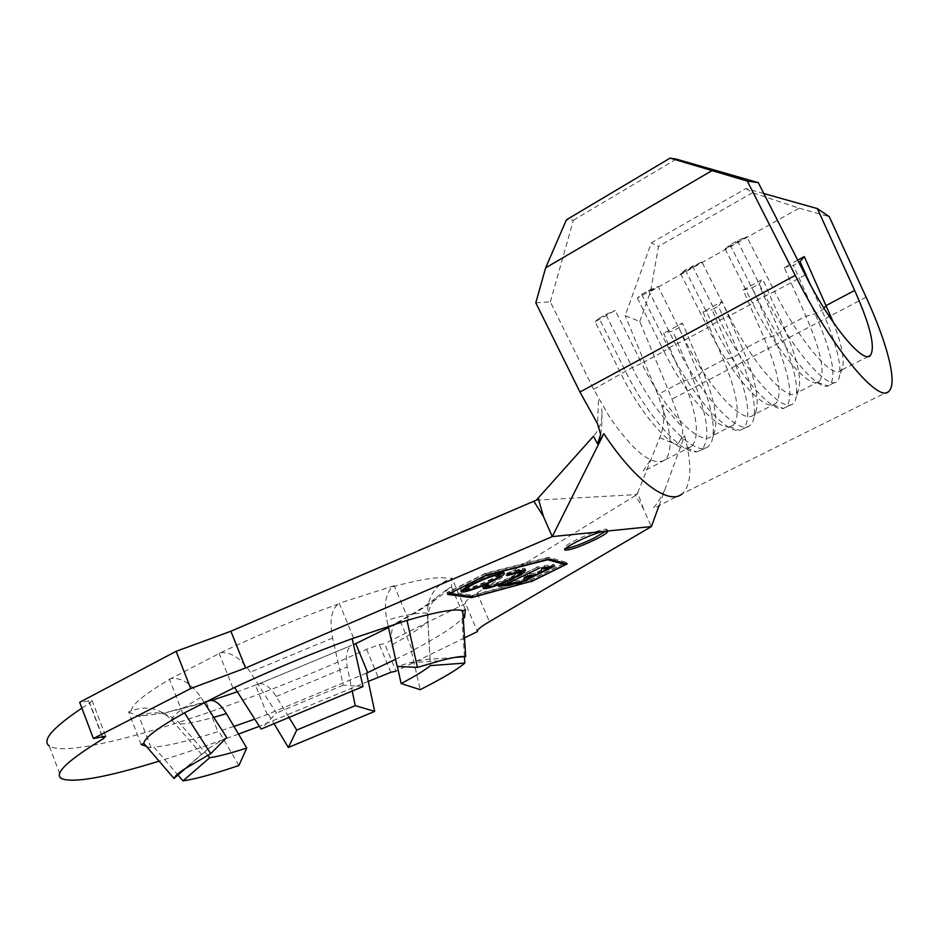 <?xml version="1.0" encoding="UTF-8"?>
<svg xmlns="http://www.w3.org/2000/svg" width="939" height="939" viewBox="0 0 939 939"><rect width="100%" height="100%" fill="white"/><g stroke="black" fill="none" stroke-linecap="round" stroke-linejoin="round"><path stroke-width="0.7" stroke-dasharray="4.7 3.52" d="M606.383 530.735L606.84 529.162C601.911 528.997 591.758 532.566 576.358 539.843C567.215 544.514 563.2 547.378 564.327 548.435L565.536 548.564M454.828 657.406L430.039 659.225L427.445 613.284C427.491 597.31 434.78 585.889 449.288 579.034L451.894 577.943L451.506 586.969L448.983 588.014L435.227 598.343C429.956 605.056 427.503 612.662 427.855 621.172L430.379 665.598M408.336 619.482L394.216 585.736L392.901 586.687C385.788 592.826 383.781 603.977 386.868 620.139L388.206 626.184M430.039 659.225C426.177 659.119 419.533 660.293 410.12 662.711L397.138 666.397M141.167 744.533L128.643 711.95L131.307 710.846C146.73 705.295 160.076 708.241 171.368 719.685L201.721 754.486L186.392 767.715M204.115 702.372L200.887 697.337C191.497 683.721 181.556 677.442 171.086 678.51L220.782 652.664C231.006 651.807 240.853 658.309 250.326 672.195L276.383 713.053L261.112 729.075M226.698 737.455L209.291 747.96L201.721 754.486M366.503 673.146L268.249 714.098L273.812 723.335M288.637 716.809L276.23 696.48C270.279 687.207 264.587 682.97 259.152 683.768L237.332 691.773M256.593 684.895L351.808 645.246C346.784 648.685 345.259 655.915 347.23 666.925L352.16 690.717M464.406 656.49L462.011 618.731C454.37 626.63 437.504 637.44 411.411 651.15L420.203 689.672M397.35 666.397L392.502 644.518C390.401 633.86 391.586 626.736 396.07 623.156L400.437 621.63L412.655 650.891L411.411 651.15M238.893 765.508L218.951 731.34C189.044 740.93 167.342 746.153 153.808 747.01L177.952 775.027M207.672 755.32L178.574 722.138L172.33 717.396L165.147 714.25C157.247 711.985 149.418 712.396 141.672 715.518L139.089 716.586L151.226 748.09L153.808 747.01M763.818 193.54L745.989 188.528L651.314 242.837L625.174 315.633L639.741 321.502L672.042 399.145L682.125 426.963C683.721 433.29 681.949 439.252 676.819 444.851L684.637 435.731L659.061 505.616M535.805 302.828L550.324 301.865L593.659 389.286L609.986 417.749C634.259 452.481 652.499 466.589 664.683 460.098L664.871 459.957C671.15 453.877 671.737 440.684 666.631 420.39L657.84 394.556L625.174 315.633M797.727 260.162L784.241 267.533L805.932 316.22C820.944 350.881 825.44 372.583 819.418 381.328L817.458 382.419C807.117 386.938 775.544 349.214 752.644 303.356L729.157 316.044C753.512 365.095 787.809 403.16 796.601 392.936L798.303 390.589C802.094 379.426 797.364 358.487 784.124 327.758L762.75 279.259L743.136 289.963L764.229 338.275C778.783 372.701 782.633 394.45 775.79 403.535L773.008 404.885C761.283 408.571 729.814 372.09 707.76 327.617L684.86 340C708.769 388.5 743.723 425.531 753.512 414.874L755.778 411.728C759.721 399.932 755.437 379.215 742.913 349.554L722.126 301.419L702.959 311.889L723.476 359.837C737.585 394.004 740.824 415.801 733.195 425.214L729.474 426.799C716.492 429.686 685.224 394.38 663.979 351.28L641.642 363.358L615.245 310.433L595.091 321.725L621.278 374.356C641.736 416.13 672.711 450.286 686.832 448.196L691.609 446.389C699.978 436.67 697.325 414.838 683.639 380.905L663.685 333.322L672.747 331.08L678.979 327.676L682.43 323.086L663.685 333.322M593.659 389.286L632.264 367.489L641.642 363.358C665.129 411.317 700.694 447.363 711.445 436.295L714.321 432.257C718.358 419.933 714.473 399.462 702.642 370.858L682.43 323.086M805.239 274.927L774.605 291.489C799.418 341.092 833.01 380.225 840.734 370.471L841.943 368.827C845.03 361.21 842.213 345.822 833.492 322.687M643.473 508.926L637.722 492.799L635.562 495.452L643.473 508.926L651.396 526.568M637.722 492.799L659.718 437.703C663.967 427.527 664.929 416.552 662.594 404.779L682.125 426.963M659.718 437.703L676.819 444.851M600.655 434.44C601.934 426.611 602.275 418.078 601.664 408.841C603.014 419.31 600.267 428.442 593.448 436.248M598.542 400.401L597.521 423.724M635.562 495.452L477.129 592.943C468.502 598.307 464.629 601.829 465.509 603.507L477.446 631.583M464.5 637.874L396.023 671.162L384.614 643.661L379.379 644.67L366.621 649.26C239.95 707.372 73.136 761.623 49.297 745.977L61.516 778.642M465.509 603.507L384.614 643.661M368.276 681.397L259.34 726.293M238.506 734.098C210.16 744.557 183.692 753.583 159.114 761.153M81.881 708.135L89.768 703.076L92.057 700.482L79.662 702.278M394.216 585.736L339.261 603.214L353.463 637.734M363.006 686.562L343.228 685.188L332.594 638.051C329.366 621.618 331.162 610.315 337.981 604.164L339.261 603.214M128.643 711.95L139.089 716.586M211.827 700.4L207.249 701.574C177.271 710.706 155.416 715.354 141.672 715.518M388.523 627.592L400.437 621.63M536.345 500.17L636.982 494.56M463.244 618.214L462.011 618.731M395.554 659.272L412.655 650.891M268.249 714.098L254.774 719.133M233.964 726.41L218.951 731.34M146.39 746.376L151.226 748.09M684.637 435.731C692.336 465.568 691.515 484.947 682.16 493.867L889.033 391.105M639.741 321.502L650.598 291.348L658.474 246.441L651.314 242.837M745.989 188.528L752.503 192.695L799.159 208.176L650.598 291.348M799.159 208.176L829.278 216.698M752.503 192.695L658.474 246.441M550.324 301.865L573.459 220.16L566.417 219.808M676.268 159.125L573.459 220.16M725.108 248.894L752.644 303.356L757.808 299.6L774.605 291.489L746.845 236.734L725.108 248.894L730.084 244.821L737.35 240.748L746.845 236.734M680.681 273.777L707.76 327.617L719.732 320.187L729.157 316.044L701.867 261.911L680.681 273.777L685.317 269.904L701.867 261.911M637.358 298.05L663.979 351.28L668.462 347.911L684.86 340L658.016 286.477L637.358 298.05L641.677 294.365L648.579 290.491L658.016 286.477M686.832 448.196L696.726 451.776C681.585 454.159 647.851 416.881 625.456 371.175L599.105 318.227L605.843 314.448L632.264 367.489C657.769 419.651 696.538 458.572 708.358 446.495L711.586 441.952C716.011 428.419 711.832 406.176 699.062 375.236L678.979 327.676M696.726 451.776L701.738 449.851C710.729 439.276 707.724 415.519 692.747 378.57L672.747 331.08M605.843 314.448L615.245 310.433M595.091 321.725L599.105 318.227M648.579 290.491L675.446 344.144C701.421 396.88 739.533 436.881 750.308 425.238L752.878 421.67C757.198 408.711 752.597 386.175 739.075 354.097L718.429 306.184L722.126 301.419M641.677 294.365L668.462 347.911C691.726 395.084 725.777 433.618 739.65 430.355L743.535 428.665C751.705 418.442 748.066 394.72 732.62 357.501L712.067 309.659L718.429 306.184M702.959 311.889L712.067 309.659M692.407 265.937L719.732 320.187C746.176 373.534 783.584 414.639 793.279 403.465L795.227 400.777C799.382 388.488 794.312 365.705 780.016 332.465L758.794 284.188L762.75 279.259M685.317 269.904L712.572 324.061C736.728 372.724 770.978 412.561 783.455 408.406L786.33 406.986C793.643 397.115 789.335 373.44 773.396 335.962L752.268 287.745L758.794 284.188M743.136 289.963L752.268 287.745M737.35 240.748L765.156 295.632C792.093 349.578 828.75 391.845 837.295 381.164L838.691 379.262C842.623 367.736 837.036 344.754 821.907 310.339L810.568 285.08M730.084 244.821L757.808 299.6C782.88 349.801 817.223 390.976 828.186 385.906L830.182 384.767C836.59 375.283 831.567 351.656 815.134 313.908L793.408 265.326L798.843 262.357M784.241 267.533L793.408 265.326M530.441 580.126L566.51 562.332L548.482 557.308L485.569 573.236L446.894 592.673L470.826 595.972L530.441 580.126L531.005 581.417M470.826 595.972L471.096 596.617M446.894 592.673L447.633 594.422M485.569 573.236L486.332 575.008M548.482 557.308L549.221 558.998M566.51 562.332L567.215 563.928M485.205 573.729L448.948 591.946L472.329 595.22L530.828 579.692L564.679 562.977L546.909 558.095L485.205 573.729L485.85 575.243M448.948 591.946L449.581 593.448M472.329 595.22L473.033 596.875M546.909 558.095L547.496 559.444M530.828 579.692L531.521 581.288M500.37 574.844L492.435 579.246L492.916 580.361M492.435 579.246C482.106 584.293 473.056 587.814 465.298 589.821M461.894 590.349L460.626 590.208C459.57 589.187 463.244 586.546 471.636 582.262L472.376 583.999M471.636 582.262C483.972 576.288 493.808 572.614 501.133 571.229L501.872 572.966M501.133 571.229L503.492 571.276L502.975 572.86M499.712 573.365L497.647 573.001C491.672 574.128 483.691 577.121 473.702 581.969C467.282 585.232 464.253 587.345 464.617 588.295M464.805 588.448L466.742 588.46C472.845 587.215 480.745 584.234 490.44 579.539C496.074 576.699 499.161 574.68 499.689 573.471M473.702 581.969L474.195 583.107M466.742 588.46L467.469 590.185M497.647 573.001L497.987 573.788M490.44 579.539L491.179 581.241M483.749 587.075L482.47 586.934L484.184 584.457L484.911 586.147M484.184 584.457L487.846 583.166L488.562 584.856M487.846 583.166L486.484 585.208L488.538 585.208L489.254 586.887M488.538 585.208C494.301 584.093 502.048 581.182 511.767 576.511L512.494 578.178M511.767 576.511C517.354 573.717 520.429 571.734 521.028 570.548M521.051 570.419L518.844 570.067L519.197 570.865M518.844 570.067L506.414 573.905L507.142 575.607M506.414 573.905L507.083 573.036L507.811 574.738M507.083 573.036L522.354 568.365L523.082 570.055M522.354 568.365L524.842 568.377L524.279 569.938M521.673 571.839L513.387 576.393L513.856 577.485M513.387 576.393C503.058 581.394 494.266 584.786 486.977 586.582M507.224 582.157L511.262 581.558L507.905 583.225L497.916 584.704L501.297 583.025L505.37 582.426L538.822 566.475L507.224 582.157L507.706 583.26M511.262 581.558L511.966 583.189M497.916 584.704L498.621 586.359M501.297 583.025L502.013 584.68M505.37 582.426L506.086 584.07M537.026 566.722L537.742 568.377M538.822 566.475L539.538 568.13M549.033 566.863L519.455 581.487L509.29 583.002L512.694 581.311L521.075 580.079L531.826 574.762L523.586 575.936L526.99 574.257L535.207 573.095L548.81 566.358L540.7 567.461L544.162 565.736L553.94 564.433L554.656 566.053M553.94 564.433L549.151 566.804M509.29 583.002L509.994 584.633M512.694 581.311L513.398 582.943M521.075 580.079L521.779 581.699M523.586 575.936L524.302 577.579M526.99 574.257L527.706 575.889M535.207 573.095L535.899 574.715M540.7 567.461L541.416 569.093M544.162 565.736L544.878 567.391M343.228 685.188L276.383 713.053M219.022 652.957L232.849 687.817M182.682 713.229L169.278 678.85M267.263 714.767L255.631 685.599M206.322 702.266L218.001 731.997M451.506 586.969L462.974 613.989M465.38 609.681L451.894 577.943M427.445 613.284C421.224 612.099 407.69 614.388 386.868 620.139M392.901 586.687C423.735 578.412 442.527 575.853 449.288 579.034M131.307 710.846C131.495 704.72 144.747 693.944 171.086 678.51M200.887 697.337C183.128 707.63 173.292 715.072 171.368 719.685M276.23 696.48L347.23 666.925M448.983 588.014C441.635 596.535 425.038 607.815 399.192 621.841M392.502 644.518C410.249 634.858 422.034 627.076 427.855 621.172M180.394 724.063C188.058 723.605 199.185 721.352 213.74 717.326M823.914 308.098L821.907 310.339L815.134 313.908L805.932 316.22L784.124 327.758L780.016 332.465L773.396 335.962L764.229 338.275L742.913 349.554L739.075 354.097L732.62 357.501L723.476 359.837L702.642 370.858L699.062 375.236L692.747 378.57L683.639 380.905L657.84 394.556M477.129 592.943L489.395 621.653M390.824 672.312L379.379 644.67M102.48 736.493L89.768 703.076M366.621 649.26L378.065 677.019M88.501 700.576L102.198 736.552M220.782 652.664C258.73 634.647 297.804 618.484 337.981 604.164M866.098 297.17L672.042 399.145M332.594 638.051L250.326 672.195M606.84 529.162L607.603 530.864M410.12 662.711L439.769 660.845M209.291 747.96L183.633 769.557M259.141 683.768L351.808 645.246M435.227 598.343L432.832 600.326C426.623 605.432 414.369 613.038 396.07 623.144M165.147 714.25L165.041 713.3L170.147 711.351L204.643 702.102M868.399 356.386L840.734 370.471M819.418 381.328L796.601 392.936M775.79 403.535L753.512 414.874M733.195 425.214L711.445 436.295M691.609 446.389L664.683 460.098M664.871 459.957C648.638 468.89 641.501 472.505 643.45 470.768L651.513 458.255M664.824 489.888C659.894 499.454 656.079 505.405 653.38 507.741L655.868 507.224L682.16 493.867M92.057 700.482L105.696 736.282M714.321 432.257L711.586 441.952M701.738 449.851L708.358 446.495M755.778 411.728L752.878 421.67M743.535 428.665L750.308 425.238M729.474 426.799L739.65 430.355M798.303 390.589L795.227 400.777M786.33 406.986L793.279 403.465M773.008 404.885L783.455 408.406M841.943 368.827L838.691 379.262M830.182 384.767L837.295 381.164M817.458 382.419L828.186 385.906M564.327 548.435L564.808 549.538M461.119 591.37L460.626 590.208M504.243 573.001L503.492 571.276M482.963 588.072L482.47 586.934M525.57 570.067L524.842 568.377"/><path stroke-width="1.41" d="M602.216 531.544C594.927 533.622 586.558 536.955 577.121 541.568C567.966 546.24 563.952 549.092 565.078 550.137C570.008 550.277 580.091 546.744 595.338 539.549C604.117 535.113 608.261 532.26 607.779 530.981L552.249 536.603L543.458 516.52L533.81 501.238L536.345 500.17L538.129 498.128L543.458 516.52M565.536 548.564C571.957 547.637 581.64 544.068 594.587 537.871L606.383 530.735M462.763 610.773L465.685 656.619C461.706 655.95 453.068 657.347 439.769 660.845L417.456 667.406L406.998 620.397C437.703 611.512 456.295 608.308 462.763 610.773L465.38 609.681L464.535 617.674L463.244 618.214M388.206 626.184L397.138 666.397L417.456 667.406M465.685 656.619L454.828 657.406M174.008 778.454L143.843 743.418C144.301 738.007 157.846 727.807 184.478 712.83L210.735 753.677L183.633 769.557C177.894 773.525 174.677 776.494 174.008 778.454L186.392 767.715M210.735 753.677L226.698 737.455L204.115 702.372M273.812 723.335L288.355 747.491L374.696 711.375L366.503 673.146L395.554 659.272M352.16 690.717L355.235 705.647L374.696 711.375M288.355 747.491L296.736 730.084L355.235 705.647M296.736 730.084L288.637 716.809M464.817 663.087L430.379 665.598C425.097 670.07 415.355 676.057 401.141 683.545L420.203 689.672C442.785 678.204 457.657 669.343 464.817 663.087L464.406 656.49M401.141 683.545L397.35 666.397M177.952 775.027L182.999 780.872C194.666 779.288 213.294 774.17 238.893 765.508L246.757 748.031L226.405 713.628C220.818 704.602 215.477 700.177 210.359 700.377L207.977 701.093M182.999 780.872L209.749 757.703C218.036 756.541 230.372 753.313 246.757 748.031M209.749 757.703L207.672 755.32M507.929 583.788L511.966 583.189L508.609 584.856L498.621 586.359L502.013 584.68L506.086 584.07L539.538 568.13L507.706 583.26M493.175 580.959C481.214 586.734 471.507 590.385 464.066 591.922L461.366 591.934C460.31 590.924 463.983 588.284 472.376 583.999C484.724 578.037 494.56 574.363 501.872 572.966L504.243 573.001C505.252 574.046 501.555 576.699 493.175 580.959L492.916 580.361M449.687 593.694L473.033 596.875L531.521 581.288L565.372 564.585L547.648 559.785L485.968 575.501L449.581 593.448M485.803 588.612L483.186 588.612L484.911 586.147L488.562 584.856L487.212 586.887L489.254 586.887C495.017 585.748 502.764 582.849 512.494 578.178C519.373 574.703 522.389 572.579 521.556 571.769L507.142 575.607L507.811 574.738L523.082 570.055L525.57 570.067L524.385 572.121L514.103 578.048C502.165 583.776 492.74 587.286 485.803 588.612L485.087 586.934L483.749 587.075M554.656 566.053L520.147 583.096L509.994 584.633L513.398 582.943L521.779 581.699L532.519 576.382L524.302 577.579L527.706 575.889L535.899 574.715L549.515 567.978L541.416 569.093L544.878 567.391L554.656 566.053M833.492 322.687L804.3 256.582L797.727 260.162M817.353 208.599L829.278 216.698L866.098 297.17C887.238 343.087 897.672 383.182 889.033 391.105C879.221 404.65 831.684 347.946 795.239 275.373L747.303 181.086L670.094 158.128L676.268 159.125L758.266 182.624L805.239 274.927C830.369 324.917 863.469 364.778 870.465 355.329C875.5 347.019 870.23 325.387 854.666 290.433L817.353 208.599L763.818 193.54M682.019 493.973C668.685 505.593 634.917 480.991 603.859 433.665L597.568 443.877L600.655 434.44L597.521 423.724L579.962 392.033L535.805 302.828L545.641 267.838L566.417 219.808L670.094 158.128M597.568 443.877L593.448 436.248L538.129 498.128M159.114 761.153C106.119 777.469 73.594 783.29 61.516 778.642C53.488 773.877 67.42 760.567 103.313 738.688L105.696 736.282L93.407 738.512L79.662 702.278L176.145 651.302L190.734 688.545L245.548 668.005L552.249 536.603L603.859 433.665M176.145 651.302L230.888 631.231L533.81 501.238M607.779 530.981L651.396 526.568L489.395 621.653C480.651 626.829 476.672 630.139 477.446 631.583L464.5 637.874M396.023 671.162L390.824 672.312L368.276 681.397M259.34 726.293L238.506 734.098M49.297 745.977C41.539 740.601 52.396 727.983 81.881 708.135M93.407 738.512L190.734 688.545M237.332 691.773L211.827 700.4M354.59 644.177L388.523 627.592M531.134 581.722L567.215 563.928L549.221 558.998L486.332 575.008L447.633 594.422L471.531 597.627L531.005 581.417M254.774 719.133L233.964 726.41M143.843 743.418L141.167 744.533L146.39 746.376M184.478 712.83L234.586 687.465C272.768 669.613 311.959 653.333 352.172 638.637L406.998 620.397M659.061 505.616L651.396 526.568M711.621 170.851L545.641 267.838M758.266 182.624L747.303 181.086M810.568 285.08L800.075 261.688L804.3 256.582M798.843 262.357L800.075 261.688M471.096 596.617L471.531 597.627M564.797 563.271L565.372 564.585M465.298 589.821L463.338 590.197L464.066 591.922M463.338 590.197L461.894 590.349M502.975 572.86L500.37 574.844M464.617 588.295L465.321 589.669M474.441 583.706C467.505 587.239 464.547 589.399 465.533 590.173L467.469 590.185C473.573 588.917 481.472 585.936 491.179 581.241C498.01 577.778 501.027 575.607 500.241 574.75L498.386 574.727C492.423 575.865 484.442 578.858 474.441 583.706L474.195 583.107M497.987 573.788L498.386 574.727M519.197 570.865L519.572 571.757M524.279 569.938L523.669 570.454L524.385 572.121M523.669 570.454L521.673 571.839M486.977 586.582L485.087 586.934M508.14 583.765L508.609 584.856M519.678 582.004L520.147 583.096M532.037 575.267L532.519 576.382M549.01 566.827L549.515 567.978M352.172 638.637L363.006 686.562L261.112 729.075L234.586 687.465M367.783 672.864L355.881 643.943M462.974 613.989L464.535 617.674M213.74 717.326L226.405 713.628M854.666 290.433L826.297 305.445L823.914 308.098M230.888 631.231L245.548 668.005M103.313 738.688L102.48 736.493M795.239 275.373L579.962 392.033M204.643 702.102L210.359 700.365M870.465 355.329L868.399 356.386M564.808 549.538L565.078 550.137M500.241 574.75L499.642 573.377M487.012 586.429L486.625 585.537M521.556 571.769L520.981 570.442"/></g></svg>
